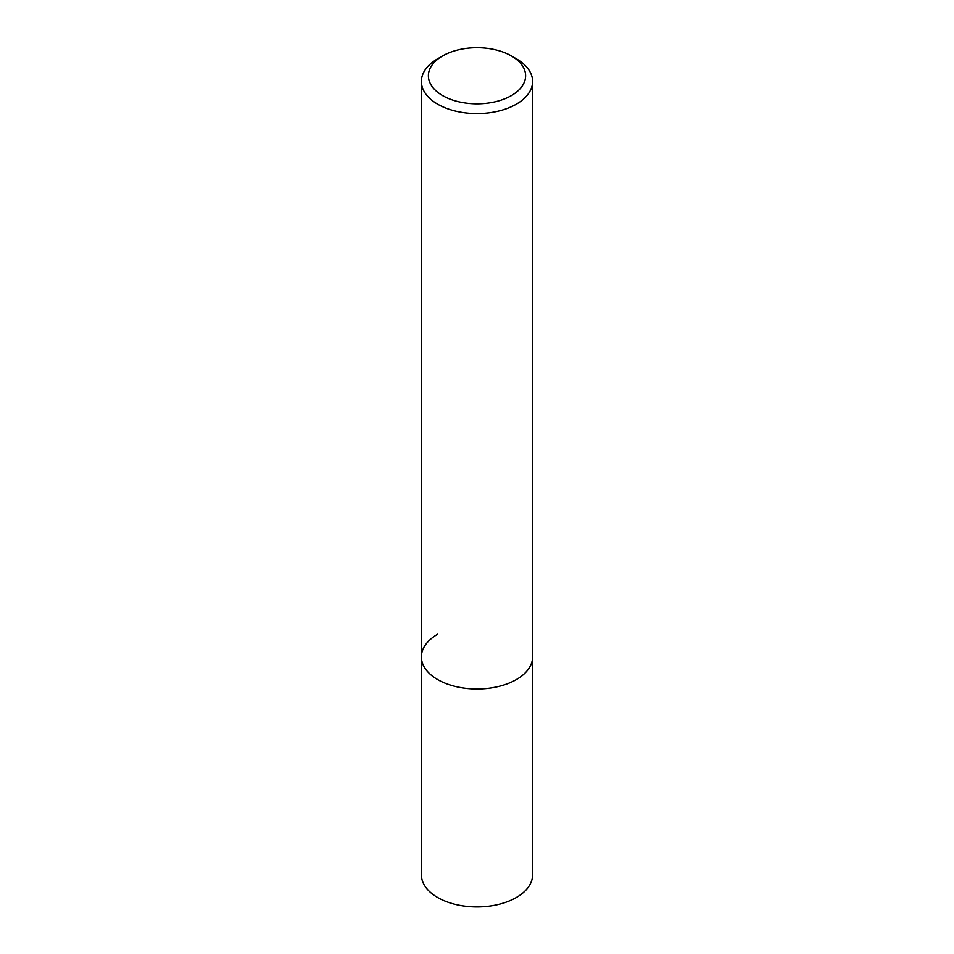 <?xml version="1.0" encoding="UTF-8"?>
<svg xmlns="http://www.w3.org/2000/svg" width="954" height="954" viewBox="0 0 954 954"><rect width="100%" height="100%" fill="white"/><g stroke="black" fill="none" stroke-linecap="round" stroke-linejoin="round"><path stroke-width="1.43" d="M421.394 81.484A55.606 32.102 180 0 1 437.683 58.778L442.632 55.916A48.606 28.06 180 0 1 511.368 55.916L516.317 58.778A55.606 32.102 180 0 1 532.606 81.484A55.606 32.102 180 0 1 516.317 104.177A55.606 32.102 180 0 1 455.726 111.141A55.606 32.102 180 0 1 421.394 81.484L421.394 874.818A55.606 32.102 0 0 0 455.726 904.475A55.606 32.102 0 0 0 516.317 897.511A55.606 32.102 0 0 0 532.606 874.818L532.606 656.889A55.606 32.102 180 0 1 516.317 679.594A55.606 32.102 180 0 1 455.726 686.546A55.606 32.102 180 0 1 421.394 656.889A55.606 32.102 180 0 1 437.683 634.183M437.683 58.778L442.632 55.916A48.606 28.06 180 0 0 442.632 95.603A48.606 28.06 180 0 0 511.368 95.603A48.606 28.06 180 0 0 511.368 55.916M421.394 656.889A55.606 32.102 0 0 0 455.726 686.546A55.606 32.102 0 0 0 516.317 679.594A55.606 32.102 0 0 0 532.606 656.889L532.606 81.484"/></g></svg>
